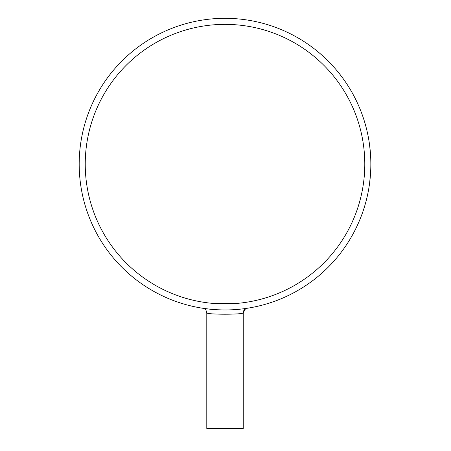 <?xml version="1.0" encoding="UTF-8"?>
<svg xmlns="http://www.w3.org/2000/svg" width="451" height="451" viewBox="0 0 451 451"><rect width="100%" height="100%" fill="white"/><g stroke="black" fill="none" stroke-linecap="round" stroke-linejoin="round"><path stroke-width="0.68" d="M369.848 147.139L370.085 149.27M370.26 151.136L370.158 149.997M369.403 143.683L369.843 147.077M369.081 141.535L369.251 142.646M369.031 141.214L368.918 140.532M370.671 171.16L370.654 171.555M369.617 183.021L369.532 183.658M369.876 180.89L369.764 181.843M370.575 172.992L370.592 172.677M370.53 173.697L370.587 172.812M370.372 175.817L370.294 176.809M370.158 178.252L370.124 178.59M370.305 176.64L370.034 179.47M369.313 185.209L369.008 187.21M369.228 185.784L369.132 186.393M369.437 184.335L369.392 184.662M368.822 188.343L369.29 185.372M368.817 188.366L369.008 187.188M370.694 170.687L370.66 171.498M370.728 169.892L370.643 171.769M370.621 172.152L370.57 173.049M370.575 172.97L370.468 174.599M370.395 175.58L370.536 173.624M370.632 171.983L369.69 182.446M370.592 172.654L370.637 171.837M369.831 181.302L369.623 182.965M370.53 173.725L370.491 174.261M369.719 182.221L369.561 183.456M369.538 183.608L369.493 183.94M369.019 187.131L369.538 183.596M370.745 169.429L370.722 170.044M370.57 173.083L370.649 171.617M370.654 171.515L370.683 171.002M370.384 175.681L370.35 176.115M370.124 178.619L370.079 179.053M369.91 180.586L369.848 181.127M368.895 187.898L368.997 187.283M370.559 173.263L370.604 172.496M369.482 184.031L369.425 184.408M368.873 188.039L368.991 187.3M370.491 174.227L370.474 174.52M369.905 180.642L369.792 181.612M369.696 182.407L369.657 182.717M370.502 174.109L370.564 173.167M369.786 181.674L369.876 180.907M370.711 157.946L370.677 157.179M369.019 141.14L368.924 140.571M370.04 148.847L370.243 150.916M369.747 146.293L369.882 147.415M369.087 141.591L369.358 143.384M368.743 139.483L368.98 140.904M369.499 183.878L369.668 182.599M369.735 182.086L370.113 178.692M369.781 181.691L369.82 181.375M369.944 180.327L369.972 180.039M370.062 149.084L370.158 150.031M370.688 157.388L370.671 157.072M369.544 144.726L369.127 141.845M368.732 139.427L369.121 141.789M369.482 144.264L369.578 144.974M369.69 145.848L370.519 154.462M370.485 153.938L370.626 156.215M370.243 150.893L370.637 156.379M369.16 142.042L370.045 148.92M223.29 309.955L216.796 309.736M211.35 309.324L204.653 308.535M202.978 308.292L205.042 309.206L205.972 310.187L206.789 312.791C205.656 314.674 244.374 314.68 243.247 312.785L245.423 308.907A4.555 4.555 0 0 0 243.247 312.785L243.247 428.45L206.789 428.45L206.789 312.791M205.656 308.676L206.051 308.726M225.015 309.967A145.825 145.825 0 0 1 98.73 91.226A145.825 145.825 0 0 1 351.306 91.226A145.825 145.825 0 0 1 225.015 309.967M247.007 308.298L245.513 308.518M243.32 308.811L236.392 309.521M232.705 309.764L228.15 309.933M238.506 309.341L242.971 308.856M245.801 308.478L246.979 308.304M246.725 308.343L247.114 308.281A4.555 4.555 0 0 0 245.423 308.901L246.691 308.349M237.48 303.36L212.556 303.36L237.48 303.36M85.239 164.141A139.776 139.776 0 0 1 294.903 43.093A139.776 139.776 0 0 1 294.903 285.19A139.776 139.776 0 0 1 85.239 164.141"/></g></svg>
